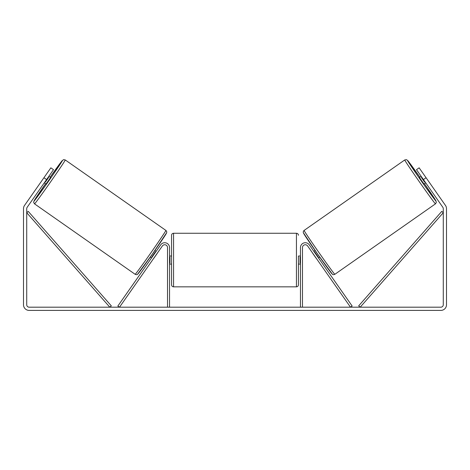 <?xml version="1.0" encoding="UTF-8"?>
<svg xmlns="http://www.w3.org/2000/svg" width="470" height="470" viewBox="0 0 470 470"><rect width="100%" height="100%" fill="white"/><g stroke="black" fill="none" stroke-linecap="round" stroke-linejoin="round"><path stroke-width="0.7" d="M302.48 307.186L302.48 247.561A2.82 2.82 0 0 1 307.609 245.945L350.491 307.186L352.142 306.029L309.26 244.788A4.835 4.835 0 0 0 300.465 247.561L300.465 307.186M435.473 203.851L334.846 274.31A26.79 0.552 -125 0 1 319.024 252.684A26.79 0.552 -125 0 1 304.113 230.417L404.74 159.959A26.79 0.552 55 0 0 419.657 182.225A26.79 0.552 55 0 0 435.473 203.851L436.325 202.441L435.843 200.684L424.486 183.758A24.775 0.511 -125 0 1 435.972 201.042A24.775 0.511 -125 0 1 421.337 181.044A24.775 0.511 -125 0 1 407.549 160.452A24.775 0.511 -125 0 1 419.863 177.161L407.59 160.417L406.356 159.641L404.74 159.959M425.744 182.877L424.069 184.046L421.69 180.797L419.446 177.449L421.12 176.279M423.905 174.64L428.235 180.821M313.872 251.374L315.106 250.51M318.49 257.977L319.723 257.113M312.879 253.471L312.221 252.531M314.53 252.32L314.812 252.12L318.114 256.832L317.832 257.031M316.181 258.189L316.839 259.129M312.832 253.506L316.134 258.218M421.784 177.219L421.379 177.501L424.68 182.213L425.08 181.931M424.68 182.213L421.379 177.501M46.571 179.575L43.927 177.731L50.86 167.831L53.504 169.676L27.16 207.293A2.415 2.415 0 0 0 26.725 208.68L26.725 304.766A2.415 2.415 0 0 0 29.14 307.186L440.86 307.186A2.415 2.415 0 0 0 443.275 304.766L443.275 208.68A2.415 2.415 0 0 0 442.84 207.293L416.496 169.676L419.14 167.831L426.073 177.731L423.429 179.575M43.927 177.731L24.522 205.449A5.64 5.64 0 0 0 23.5 208.68L23.5 304.766A5.64 5.64 0 0 0 29.14 310.406L440.86 310.406A5.64 5.64 0 0 0 446.5 304.766L446.5 208.68A5.64 5.64 0 0 0 445.478 205.449L426.073 177.731M169.535 307.186L169.535 247.561A4.835 4.835 0 0 0 160.74 244.788L117.858 306.029L119.509 307.186L162.391 245.945A2.82 2.82 0 0 1 167.52 247.561L167.52 307.186M171.55 260.051L171.55 235.276C171.667 234.048 172.343 233.379 173.565 233.261L173.565 286.841C172.343 286.724 171.667 286.048 171.55 284.826L171.55 260.051M300.465 256.021L298.45 256.021L298.45 284.826L298.45 264.081L300.465 264.081M169.535 257.172L169.94 257.172L169.94 262.93L169.535 262.93M300.465 262.93L300.06 262.93L300.06 257.172L300.465 257.172M165.887 230.417L65.26 159.959A26.79 0.552 125 0 1 50.343 182.225A26.79 0.552 125 0 1 34.527 203.851L135.154 274.31A26.79 0.552 -55 0 0 150.976 252.684A26.79 0.552 -55 0 0 165.887 230.417C166.633 231.152 166.891 231.898 166.668 232.668L152.497 253.947L137.581 274.245C137.358 274.774 136.553 274.791 135.154 274.31M44.256 182.877L45.931 184.046L48.31 180.797L50.554 177.449L48.88 176.279M48.216 177.219L48.622 177.501L45.32 182.213L44.92 181.931M157.121 253.471L157.779 252.531M156.128 251.374L154.894 250.51M151.51 257.977L150.277 257.113M153.161 259.129L153.819 258.189M155.47 252.32L155.188 252.12L151.886 256.832L152.168 257.031M157.168 253.506L153.866 258.218M46.095 174.64L41.765 180.821M45.32 182.213L48.622 177.501M26.725 212.71L109.804 307.186L111.314 305.853L28.235 211.383L26.725 212.71M443.275 212.71L360.196 307.186L358.686 305.853L441.765 211.383L443.275 212.71M303.62 233.226A24.775 0.511 55 0 0 317.409 253.812A24.775 0.511 55 0 0 332.043 273.816M173.565 286.841L296.435 286.841L296.435 233.261C297.657 233.379 298.333 234.048 298.45 235.276M34.527 203.851L33.675 202.441L33.981 201.013L45.514 183.758A24.775 0.511 -55 0 0 34.028 201.042A24.775 0.511 -55 0 0 48.663 181.044A24.775 0.511 -55 0 0 62.451 160.452A24.775 0.511 -55 0 0 50.137 177.161L62.157 160.699L63.644 159.641L65.26 159.959M166.38 233.226A24.775 0.511 125 0 1 152.591 253.812A24.775 0.511 125 0 1 137.957 273.816M334.846 274.31C333.447 274.791 332.643 274.774 332.419 274.245L317.503 253.947L303.332 232.668C303.109 231.898 303.367 231.152 304.113 230.417M296.435 233.261L173.565 233.261M171.55 256.021L169.535 256.021M171.55 264.081L169.535 264.081M296.435 286.841C297.657 286.724 298.333 286.048 298.45 284.826"/></g></svg>
